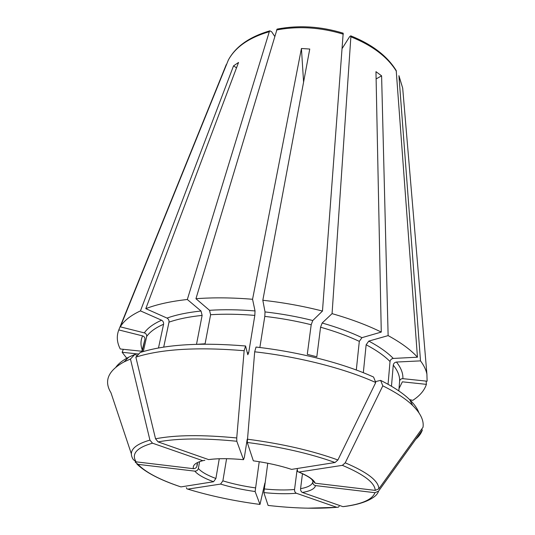 <?xml version="1.0" encoding="UTF-8"?>
<svg xmlns="http://www.w3.org/2000/svg" width="535" height="535" viewBox="0 0 535 535"><rect width="100%" height="100%" fill="white"/><g stroke="black" fill="none" stroke-linecap="round" stroke-linejoin="round"><path stroke-width="0.8" d="M342.239 48.391L349.663 36.607L350.733 35.858L350.866 36.815L332.068 313.644L322.157 323.013L320.565 327.213C335.117 331.332 348.031 336.047 359.306 341.357L361.974 337.659L381.274 332.075L375.965 71.663L381.602 75.843L376.112 78.933M259.856 347.509L264.805 316.392L265.026 311.918L262.825 300.269C283.276 302.529 303.158 306.12 322.471 311.056L312.781 320.518L311.203 324.725L307.284 354.344L316.814 356.785L320.565 327.213M396.468 362.048C394.69 362.335 393.613 363.359 393.258 365.111C397.766 370.755 399.886 376.105 399.612 381.167C399.959 379.502 401.043 378.666 402.862 378.66L427.117 381.208L426.91 374.192C426.087 369.906 423.954 365.465 420.51 360.878L396.468 362.048C401.069 367.886 403.196 373.423 402.862 378.66M420.51 360.878L398.923 75.676M391.473 386.25L393.258 365.111M179.987 486.589L180.924 486.91L213.572 481.741L215.893 478.491L219.263 458.762M116.015 366.977C118.723 363.412 122.95 360.149 128.688 357.193L134.813 354.444L130.46 359.045L149.927 440.098C133.596 444.859 128.046 451.346 133.275 459.565L136.117 461.845L193.409 468.68C195.275 468.68 196.479 467.784 197.027 465.985L197.509 463.33M128.688 357.193L124.16 361.841C108.117 370.641 103.716 380.933 110.959 392.73L131.409 453.988M141.855 351.248L120.248 348.981C116.897 342.44 116.409 336.087 118.79 329.928L142.598 335.893C144.316 336.528 145.099 337.705 144.931 339.417L142.149 351.89M163.703 347.115L169 322.15C169.187 320.331 168.518 318.974 167.007 318.078L145.794 308.648L238.543 62.461L233.541 65.858L140.458 310.882L161.603 320.211C163.108 321.094 163.763 322.445 163.576 324.25L158.48 347.991M134.813 354.444L137.388 355.494M149.927 440.098L152.495 443.181L202.818 460.695L204.858 460.294M233.541 65.858L236.517 67.838M247.25 442.452L253.329 460.822C267.567 462.829 280.32 465.684 291.595 469.389L335.037 462.514C310.173 453.566 280.908 446.879 247.25 442.452L254.687 351.803C299.473 356.858 344.968 368.615 375.737 382.525L337.893 459.973L335.037 462.514M375.737 382.525L373.577 377.055C343.61 363.412 299.493 351.956 256.038 347.061L254.687 351.803M303.586 82.076L301.432 48.498L309.758 49.039L262.825 300.269M356.31 370.006L359.306 341.357M269.827 30.836C249.544 36.788 235.734 46.485 228.398 59.927L120.315 326.845L144.33 332.884C146.062 333.526 146.851 334.709 146.684 336.441C149.947 331.814 155.578 327.748 163.576 324.25M143.32 351.535L146.684 336.441M322.471 311.056L343.182 33.21M301.432 48.498L252.56 299.279C232.297 297.594 213.425 297.406 195.944 298.711L277.09 29.131M381.602 75.843L388.129 335.612C401.089 342.694 410.867 349.897 417.454 357.206L396.214 70.58M332.068 313.644C350.779 318.994 367.184 325.14 381.274 332.075M426.134 381.101L426.402 384.357C424.402 390.45 419.855 395.786 412.752 400.361L409.583 399.565M399.01 388.611L402.36 381.823L426.402 384.357M145.794 308.648C156.882 304.382 170.725 301.325 187.33 299.493L201.033 311.016L202.123 315.409L196.512 344.293M247.29 352.732L248.655 352.853L247.799 354.738L245.572 345.984C200.485 342.286 165.368 344.46 140.21 352.505L135.85 357.133L155.538 438.8L158.119 441.91L208.617 459.598C217.939 458.341 229.568 458.368 243.512 459.672L244.355 457.338L247.217 439.215M135.85 357.133C161.57 349.001 197.669 346.861 244.147 350.713L236.737 437.964L236.798 441.248L243.512 459.672C230.103 458.448 219.062 458.361 210.395 459.425M375.383 381.629L380.612 380.385L382.813 385.842L345.222 462.822L342.38 465.343L298.838 472.044L297.607 471.549L297.152 468.513M382.813 385.842C395.933 392.356 405.884 398.896 412.672 405.476C420.63 413.348 424.074 420.63 423.004 427.311L378.86 488.816L375.236 490.388L315.249 483.225L312.5 480.537M388.056 384.29L390.028 361.52C390.389 359.754 391.466 358.724 393.265 358.43L417.454 357.206M363.332 372.701L366.141 344.761L368.802 341.089L388.129 335.612M398.822 390.918L399.612 381.167M123.311 349.302L122.154 352.284L127.169 358.751M118.79 329.928L226.298 64.514M421.767 429.037L422.316 430.127L378.559 491.143L374.961 492.702L315.53 485.593C313.697 485.151 312.781 483.988 312.788 482.109L312.855 481.547M378.559 491.143C377.784 493.691 375.777 495.965 372.534 497.951C366.161 502.051 356.818 504.893 344.507 506.484L342.915 506.652L302.415 492.467C301.125 491.792 300.51 490.528 300.576 488.676L302.476 473.669M264.878 483.092L259.99 504.431L255.121 491.531L259.221 461.705M186.334 487.632L186.889 488.836L187.798 489.124L220.574 484.081L222.881 480.851L226.586 458.696M135.181 462.086L138.003 464.347L194.793 471.141C196.639 471.148 197.83 470.252 198.371 468.466L199.542 461.999M339.217 506.27L338.294 507.193L336.796 507.314L296.377 493.25C295.079 492.581 294.471 491.324 294.544 489.485L297.052 470.131M336.796 507.314C316.82 508.986 293.922 508.364 268.095 505.435L263.842 492.588L267.767 463.243M197.542 344.266L205.092 343.791L210.603 314.72C224.366 313.864 239.105 314.092 254.821 315.403L255.028 310.935L252.56 299.279M187.33 299.493L269.312 31.692L269.854 30.849L271.593 31.699L274.636 36.246M380.612 380.385C393.379 386.772 403.076 393.212 409.723 399.698C414.331 404.219 417.394 408.579 418.932 412.793M124.16 361.841L130.46 359.045M248.655 352.853L254.821 315.403M245.572 345.984L244.147 350.713M422.316 430.127C421.159 433.397 418.999 436.413 415.835 439.168M138.766 354.036L122.154 352.284M120.315 326.845C123.852 320.826 130.567 315.503 140.458 310.882M195.944 298.711L209.519 310.307L210.603 314.72M276.508 30C298.309 25.881 320.579 27.272 343.31 34.18M350.866 36.815C372.3 45.395 387.467 56.857 396.368 71.215M399.016 76.144L402.688 88.101L403.089 92.829M142.19 349.763C140.458 344.968 140.591 340.347 142.598 335.893M141.681 352.03L144.931 339.417M167.007 318.078C176.289 314.774 187.631 312.42 201.033 311.016M169 322.15C178.055 318.994 189.096 316.747 202.123 315.409M236.798 441.248C203.761 438.011 177.533 438.232 158.119 441.91M264.805 316.392C280.668 318.198 296.136 320.98 311.203 324.725M322.157 323.013C337.137 327.273 350.412 332.155 361.974 337.659M375.236 490.388C374.888 482.777 363.934 474.431 342.38 465.343M315.249 483.225C313.744 479.668 308.274 475.936 298.838 472.044M366.141 344.761C376.433 350.231 384.391 355.815 390.028 361.52M342.915 506.652C361.62 504.298 372.3 499.65 374.961 492.702M302.415 492.467C310.36 491.077 314.734 488.783 315.53 485.593M144.33 332.884C147.633 328.075 153.391 323.849 161.603 320.211M222.881 480.851C232.785 483.874 243.592 486.215 255.302 487.873M198.371 468.466C201.267 471.877 207.105 475.214 215.893 478.491M196.954 464.333L197.027 465.985M300.576 488.676C307.959 487.318 312.032 485.131 312.788 482.109M264.029 488.93C275.605 490.087 285.777 490.274 294.544 489.485M265.026 311.918C281.363 313.771 297.279 316.64 312.781 320.518M368.802 341.089C379.368 346.747 387.527 352.525 393.265 358.43M187.798 489.124C209.901 495.871 233.909 500.974 259.823 504.418M220.574 484.081C231.127 487.291 242.643 489.772 255.121 491.531M138.003 464.347C145.487 472.285 159.791 479.801 180.924 486.91M194.793 471.141C197.89 474.746 204.149 478.283 213.572 481.741M152.495 443.181C136.619 447.715 131.162 453.941 136.117 461.845M202.818 460.695C195.603 462.581 192.466 465.243 193.409 468.68M236.737 437.964C202.564 434.634 175.5 434.915 155.538 438.8M337.893 459.973C312.259 450.671 282.039 443.736 247.224 439.168M378.86 488.816C378.66 480.932 367.445 472.265 345.222 462.822M228.365 60C235.474 47.013 249.123 37.577 269.312 31.692M263.842 492.588C276.187 493.845 287.027 494.066 296.377 493.25M209.519 310.307C223.67 309.384 238.837 309.598 255.028 310.935M350.773 35.845C372.072 44.385 387.22 55.961 396.214 70.566M398.936 75.682L402.688 88.101L426.91 374.192M409.723 399.698L412.672 405.476M253.503 460.849C267.319 462.808 279.644 465.544 290.478 469.041M298.771 472.051C307.19 475.762 311.765 478.598 312.493 480.55M307.725 508.183L336.849 507.334M194.011 490.983L186.889 488.85M179.974 486.596C159.838 479.848 145.48 472.325 136.9 464.026M343.162 33.177C320.719 26.335 298.704 24.978 277.11 29.104"/></g></svg>

